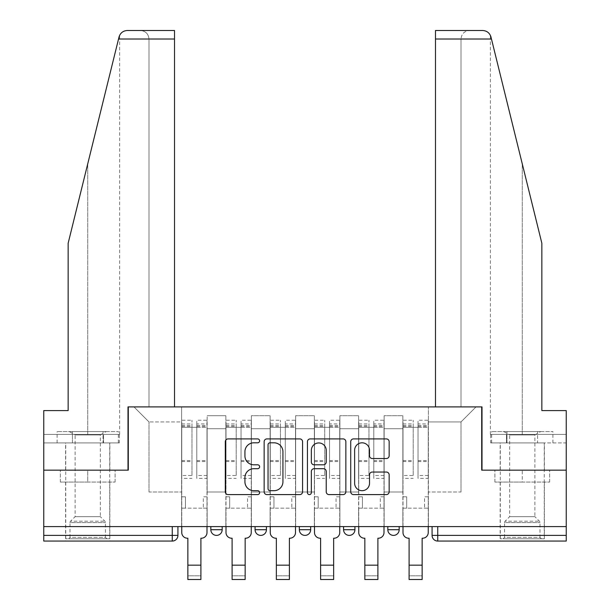<?xml version="1.0" encoding="UTF-8"?>
<svg xmlns="http://www.w3.org/2000/svg" width="610" height="610" viewBox="0 0 610 610"><rect width="100%" height="100%" fill="white"/><g stroke="black" fill="none" stroke-linecap="round" stroke-linejoin="round"><path stroke-width="0.46" stroke-dasharray="3.05 2.29" d="M259.616 440.855A1.952 1.952 0 0 0 257.672 438.91L228.087 438.91A2.783 2.783 0 0 0 225.304 441.693L225.304 491.805A2.783 2.783 0 0 0 228.087 494.596L257.672 494.596A1.952 1.952 0 0 0 259.616 492.644A1.952 1.952 0 0 0 257.672 490.692L253.844 490.692A8.906 8.906 0 0 1 244.93 481.786L244.93 477.607A8.906 8.906 0 0 1 253.844 468.701L257.672 468.701A1.952 1.952 0 0 0 259.616 466.749A1.952 1.952 0 0 0 257.672 464.805L253.844 464.805A8.906 8.906 0 0 1 244.93 455.891L244.93 451.713A8.906 8.906 0 0 1 253.844 442.807L257.672 442.807A1.952 1.952 0 0 0 259.616 440.855M399.169 526.598L387.823 526.598L399.169 526.598L399.169 529.716A5.673 5.673 0 0 1 393.496 535.389A5.673 5.673 0 0 0 399.169 529.716L387.823 529.716M343.575 526.598L354.921 526.598L343.575 526.598M299.327 526.598L310.673 526.598L299.327 526.598M255.079 526.598L266.425 526.598L255.079 526.598M210.831 526.598L222.177 526.598L210.831 526.598M87.726 541.062L65.598 541.062L87.726 541.062M87.726 482.068L60.352 482.068L115.099 482.068L87.726 482.068L87.726 470.157L115.099 470.157L60.352 470.157L109.853 470.157L87.726 470.157L87.726 482.068M522.274 541.062L500.147 541.062L522.274 541.062M522.274 482.068L494.901 482.068L549.648 482.068L522.274 482.068L522.274 470.157L549.648 470.157L494.901 470.157L544.402 470.157L500.147 470.157L522.274 470.157L522.274 482.068M432.071 526.598L432.071 535.389A5.673 5.673 0 0 0 437.744 541.062L566.24 541.062L566.24 535.389L432.071 535.389A5.673 5.673 0 0 0 437.744 541.062L437.744 526.598L432.071 526.598L566.24 526.598L566.24 535.389M566.24 526.598L43.76 526.598L43.76 470.157L128.001 470.157L128.001 406.9L174.521 406.9L148.993 406.9L148.993 39.009L148.993 406.9L174.521 406.9L174.521 30.5L140.483 30.5L174.521 30.5L174.521 406.9L174.521 30.5L127.292 30.5C123.075 30.79 120.323 32.948 119.034 36.974C119.827 34.678 119.827 34.678 119.034 36.974L68.152 243.237L119.034 36.974L68.152 243.237L68.152 410.591L68.152 243.237L68.152 410.591L43.76 410.591L68.152 410.591L43.76 410.591L43.76 434.411L103.532 434.411L43.76 434.411L87.726 434.411L43.76 434.411L43.76 442.921L103.532 442.921L43.76 442.921L43.76 410.591L43.76 470.157L128.291 470.157L128.291 406.9L481.709 406.9L481.709 470.157L566.24 470.157L481.999 470.157L481.999 406.9L435.479 406.9L461.007 406.9L461.007 39.009L461.007 406.9L435.479 406.9L435.479 30.5L435.479 39.009L435.479 30.5L482.708 30.5C486.925 30.79 489.678 32.948 490.966 36.974L541.848 243.237L541.848 410.591L541.848 243.237L491.469 39.009L541.848 243.237L541.848 410.591L566.24 410.591L566.24 434.411L506.468 434.411L566.24 434.411L522.274 434.411L566.24 434.411L566.24 442.921L506.468 442.921L566.24 442.921L566.24 410.591L541.848 410.591L566.24 410.591L566.24 526.598L437.744 526.598M177.929 526.598L177.929 535.389L43.76 535.389L43.76 541.062L172.256 541.062L172.256 526.598L177.929 526.598L43.76 526.598L43.76 535.389M207.141 428.738L207.141 491.995L207.141 428.738L225.86 428.738L225.86 415.692L225.86 491.995L225.86 428.738L207.141 428.738M207.141 526.598L207.141 415.692L225.86 415.692L207.141 415.692L207.141 526.598L207.141 508.161L181.612 508.161L207.141 508.161L207.141 526.598L181.612 526.598L181.612 406.9L428.388 406.9L133.964 406.9L181.612 406.9L181.612 491.995L181.612 421.937L148.993 421.937L181.612 421.937L181.612 406.9L181.612 526.598L181.612 508.161L181.612 526.598L207.141 526.598M225.86 526.598L225.86 415.692L207.141 415.692L225.86 415.692L225.86 526.598L225.86 508.161L251.389 508.161L225.86 508.161L225.86 526.598L251.389 526.598L251.389 415.692L251.389 428.738L251.389 415.692L270.108 415.692L270.108 428.738L270.108 415.692L251.389 415.692L251.389 526.598L251.389 508.161L251.389 526.598L225.86 526.598M251.389 491.995L251.389 428.738L251.389 491.995L270.108 491.995L270.108 428.738L270.108 491.995L251.389 491.995M270.108 526.598L270.108 415.692L251.389 415.692L270.108 415.692L270.108 526.598L270.108 508.161L295.637 508.161L270.108 508.161L270.108 526.598L295.637 526.598L295.637 415.692L295.637 428.738L295.637 415.692L314.363 415.692L314.363 428.738L314.363 415.692L295.637 415.692L295.637 526.598L295.637 508.161L295.637 526.598L270.108 526.598M295.637 491.995L295.637 428.738L295.637 491.995L314.363 491.995L314.363 428.738L314.363 491.995L295.637 491.995M314.363 526.598L314.363 415.692L295.637 415.692L314.363 415.692L314.363 526.598L314.363 508.161L339.892 508.161L314.363 508.161L314.363 526.598L339.892 526.598L339.892 415.692L339.892 428.738L339.892 415.692L358.611 415.692L358.611 428.738L358.611 415.692L339.892 415.692L339.892 526.598L339.892 508.161L339.892 526.598L314.363 526.598M339.892 491.995L339.892 428.738L339.892 491.995L358.611 491.995L358.611 428.738L358.611 491.995L339.892 491.995M358.611 526.598L358.611 415.692L339.892 415.692L358.611 415.692L358.611 526.598L358.611 508.161L384.14 508.161L358.611 508.161L358.611 526.598L384.14 526.598L384.14 415.692L384.14 428.738L384.14 415.692L402.859 415.692L402.859 428.738L402.859 415.692L384.14 415.692L384.14 526.598L384.14 508.161L384.14 526.598L358.611 526.598M384.14 491.995L384.14 428.738L384.14 491.995L402.859 491.995L402.859 428.738L402.859 491.995L384.14 491.995M402.859 526.598L402.859 415.692L384.14 415.692L402.859 415.692L402.859 526.598L402.859 508.161L428.388 508.161L402.859 508.161L402.859 526.598L428.388 526.598L428.388 406.9L476.036 406.9L428.388 406.9L428.388 421.937L461.007 421.937L428.388 421.937L428.388 491.995L428.388 406.9L428.388 526.598L402.859 526.598L428.388 526.598L428.388 508.161L428.388 526.598L402.859 526.598M207.141 491.995L225.86 491.995L207.141 491.995M148.993 491.995L148.993 421.937L148.993 491.995L181.612 491.995L148.993 491.995M461.007 491.995L461.007 421.937L476.036 406.9L461.007 421.937L461.007 491.995L428.388 491.995L461.007 491.995M43.76 526.598L172.256 526.598M310.673 529.716L299.327 529.716A5.673 5.673 0 0 0 305 535.389M354.921 529.716L343.575 529.716A5.673 5.673 0 0 0 349.248 535.389M133.964 406.9L148.993 421.937L133.964 406.9M115.099 482.068L115.099 470.157L115.099 482.068M60.352 482.068L60.352 470.157L60.352 482.068M549.648 482.068L549.648 470.157L549.648 482.068M494.901 482.068L494.901 470.157L494.901 482.068M302.568 491.805L302.568 441.693A2.783 2.783 0 0 0 299.777 438.91L266.928 438.91A2.783 2.783 0 0 0 264.145 441.693L264.145 491.805A2.783 2.783 0 0 0 266.928 494.596L299.777 494.596A2.783 2.783 0 0 0 302.568 491.805M269.986 442.807A1.952 1.952 0 0 0 268.042 444.759L268.042 488.747A1.952 1.952 0 0 0 269.986 490.692L274.027 490.692A8.906 8.906 0 0 0 282.933 481.786L282.933 451.713A8.906 8.906 0 0 0 274.027 442.807L269.986 442.807M310.223 438.91L343.072 438.91A2.783 2.783 0 0 1 345.855 441.693L345.855 491.805A2.783 2.783 0 0 1 343.072 494.596L329.011 494.596A2.783 2.783 0 0 1 326.228 491.805L326.228 471.484A2.783 2.783 0 0 0 323.445 468.701L314.119 468.701A2.783 2.783 0 0 0 311.336 471.484L311.336 492.644A1.952 1.952 0 0 1 309.384 494.596A1.952 1.952 0 0 1 307.432 492.644L307.432 441.693A2.783 2.783 0 0 1 310.223 438.91M326.228 450.393A7.45 7.45 0 0 0 318.778 442.944A7.45 7.45 0 0 0 311.336 450.393L311.336 462.014A2.783 2.783 0 0 0 314.119 464.805L323.445 464.805A2.783 2.783 0 0 0 326.228 462.014L326.228 450.393M372.306 458.537L386.366 458.537A2.783 2.783 0 0 0 389.149 455.754L389.149 441.693A2.783 2.783 0 0 0 386.366 438.91L353.518 438.91A2.783 2.783 0 0 0 350.727 441.693L350.727 491.805A2.783 2.783 0 0 0 353.518 494.596L386.366 494.596A2.783 2.783 0 0 0 389.149 491.805L389.149 474.824A2.783 2.783 0 0 0 386.366 472.041L372.306 472.041A2.783 2.783 0 0 0 369.523 474.824L369.523 483.25A7.45 7.45 0 0 1 362.073 490.692A7.45 7.45 0 0 1 354.631 483.25L354.631 450.256A7.45 7.45 0 0 1 362.073 442.807A7.45 7.45 0 0 1 369.523 450.256L369.523 455.754A2.783 2.783 0 0 0 372.306 458.537M200.904 579.5L200.904 575.809L187.857 575.809L187.857 579.5M187.857 538.226L187.43 538.226A5.673 5.673 -40.2 0 1 181.757 532.553L181.757 423.92L181.757 475.487L191.967 475.487L191.967 423.92L191.967 427.32L207.004 427.32L207.004 423.92L207.004 478.377L207.004 420.229L207.004 532.553A5.673 5.673 -40.2 0 1 201.331 538.226L200.904 538.226L200.904 575.809L187.857 575.809L187.857 538.226M207.004 526.598L207.004 508.161L203.313 508.161L207.004 508.161L207.004 496.814L203.313 496.814L203.313 508.161L203.313 496.814L207.004 496.814L207.004 427.32L196.786 427.32L196.786 423.92L207.004 423.92M181.757 526.598L181.757 496.814L185.44 496.814L185.44 508.161L181.757 508.161L185.44 508.161L185.44 496.814L181.757 496.814L181.757 427.32L196.786 427.32L196.786 420.229L207.004 420.229M207.004 475.487L196.786 475.487L196.786 423.92M196.786 475.487L196.786 478.377L207.004 478.377M196.786 478.377L196.786 420.229M191.967 475.487L191.967 420.229L191.967 427.32L181.757 427.32L181.757 420.229L191.967 420.229M181.757 475.487L181.757 478.377L191.967 478.377M181.757 478.377L181.757 420.229M245.151 579.5L245.151 575.809L232.105 575.809L232.105 579.5M232.105 538.226L231.678 538.226A5.673 5.673 -40.2 0 1 226.005 532.553L226.005 423.92L226.005 475.487L236.215 475.487L236.215 423.92L236.215 427.32L251.251 427.32L251.251 423.92L251.251 478.377L251.251 420.229L251.251 532.553A5.673 5.673 -40.2 0 1 245.578 538.226L245.151 538.226L245.151 575.809L232.105 575.809L232.105 538.226M251.251 526.598L251.251 508.161L247.561 508.161L251.251 508.161L251.251 496.814L247.561 496.814L247.561 508.161L247.561 496.814L251.251 496.814L251.251 427.32L241.034 427.32L241.034 423.92L251.251 423.92M226.005 526.598L226.005 496.814L229.688 496.814L229.688 508.161L226.005 508.161L229.688 508.161L229.688 496.814L226.005 496.814L226.005 427.32L241.034 427.32L241.034 420.229L251.251 420.229M251.251 475.487L241.034 475.487L241.034 423.92M241.034 475.487L241.034 478.377L251.251 478.377M241.034 478.377L241.034 420.229M236.215 475.487L236.215 420.229L236.215 427.32L226.005 427.32L226.005 420.229L236.215 420.229M226.005 475.487L226.005 478.377L236.215 478.377M226.005 478.377L226.005 420.229M289.399 579.5L289.399 575.809L276.353 575.809L276.353 579.5M276.353 538.226L275.926 538.226A5.673 5.673 -40.2 0 1 270.253 532.553L270.253 423.92L270.253 475.487L280.463 475.487L280.463 423.92L280.463 427.32L295.499 427.32L295.499 423.92L295.499 478.377L295.499 420.229L295.499 532.553A5.673 5.673 -40.2 0 1 289.826 538.226L289.399 538.226L289.399 575.809L276.353 575.809L276.353 538.226M295.499 526.598L295.499 508.161L291.809 508.161L295.499 508.161L295.499 496.814L291.809 496.814L291.809 508.161L291.809 496.814L295.499 496.814L295.499 427.32L285.289 427.32L285.289 423.92L295.499 423.92M270.253 526.598L270.253 496.814L273.943 496.814L273.943 508.161L270.253 508.161L273.943 508.161L273.943 496.814L270.253 496.814L270.253 427.32L285.289 427.32L285.289 420.229L295.499 420.229M295.499 475.487L285.289 475.487L285.289 423.92M285.289 475.487L285.289 478.377L295.499 478.377M285.289 478.377L285.289 420.229M280.463 475.487L280.463 420.229L280.463 427.32L270.253 427.32L270.253 420.229L280.463 420.229M270.253 475.487L270.253 478.377L280.463 478.377M270.253 478.377L270.253 420.229M87.726 442.921L65.598 442.921L87.726 442.921M87.726 434.411L119.636 434.411L87.726 434.411L87.726 163.892L87.726 434.411M119.331 434.411L103.532 434.411L119.331 434.411L119.331 442.921L103.532 442.921L103.532 434.411L103.532 442.921L119.331 442.921M148.993 39.009C148.451 33.878 145.615 31.041 140.483 30.5C145.615 31.041 148.451 33.878 148.993 39.009L174.521 39.009L148.993 39.009M522.274 442.921L500.147 442.921L522.274 442.921M522.274 434.411L490.364 434.411L522.274 434.411L522.274 163.892L522.274 434.411M490.669 434.411L506.468 434.411L490.669 434.411L490.669 442.921L506.468 442.921L506.468 434.411L506.468 442.921L490.669 442.921M435.479 39.009L461.007 39.009C461.549 33.878 464.385 31.041 469.517 30.5C464.385 31.041 461.549 33.878 461.007 39.009L491.469 39.009M106.872 538.798L105.454 537.38L69.997 537.38L69.997 522.602L105.454 522.602L69.997 522.602A1.982 1.982 0 0 1 70.577 521.199L104.874 521.199L70.577 521.199L75.106 516.67L75.106 434.938L100.345 434.938L100.345 516.67L75.106 516.67L100.345 516.67L104.874 521.199A1.982 1.982 0 0 1 105.454 522.602L105.454 537.38L69.997 537.38L68.579 538.798L106.872 538.798L68.579 538.798M69.288 431.575L75.106 434.938L100.345 434.938L106.163 431.575L69.288 431.575L106.163 431.575M109.708 538.798L65.743 538.798L109.708 538.798L109.708 442.921L65.743 442.921L109.708 442.921M65.743 538.798L65.743 442.921M103.037 442.921L57.104 442.921L103.037 442.921L103.037 431.575L118.348 431.575L57.104 431.575L103.037 431.575L103.037 442.921M118.348 442.921L118.348 431.575M72.415 442.921L72.415 431.575L72.415 442.921M57.104 442.921L57.104 431.575M541.421 538.798L540.003 537.38L504.546 537.38L504.546 522.602L540.003 522.602L504.546 522.602A1.982 1.982 0 0 1 505.126 521.199L539.423 521.199L505.126 521.199L509.655 516.67L509.655 434.938L534.894 434.938L534.894 516.67L509.655 516.67L534.894 516.67L539.423 521.199A1.982 1.982 0 0 1 540.003 522.602L540.003 537.38L504.546 537.38L503.128 538.798L541.421 538.798L503.128 538.798M503.837 431.575L509.655 434.938L534.894 434.938L540.712 431.575L503.837 431.575L540.712 431.575M544.257 538.798L500.291 538.798L544.257 538.798L544.257 442.921L500.291 442.921L544.257 442.921M500.291 538.798L500.291 442.921M537.585 442.921L491.652 442.921L537.585 442.921L537.585 431.575L552.896 431.575L491.652 431.575L537.585 431.575L537.585 442.921M552.896 442.921L552.896 431.575M506.963 442.921L506.963 431.575L506.963 442.921M491.652 442.921L491.652 431.575M333.647 579.5L333.647 575.809L320.601 575.809L320.601 579.5M320.601 538.226L320.174 538.226A5.673 5.673 -40.2 0 1 314.501 532.553L314.501 423.92L314.501 475.487L324.711 475.487L324.711 423.92L324.711 427.32L339.747 427.32L339.747 423.92L339.747 478.377L339.747 420.229L339.747 532.553A5.673 5.673 -40.2 0 1 334.074 538.226L333.647 538.226L333.647 575.809L320.601 575.809L320.601 538.226M339.747 526.598L339.747 508.161L336.057 508.161L339.747 508.161L339.747 496.814L336.057 496.814L336.057 508.161L336.057 496.814L339.747 496.814L339.747 427.32L329.537 427.32L329.537 423.92L339.747 423.92M314.501 526.598L314.501 496.814L318.191 496.814L318.191 508.161L314.501 508.161L318.191 508.161L318.191 496.814L314.501 496.814L314.501 427.32L329.537 427.32L329.537 420.229L339.747 420.229M339.747 475.487L329.537 475.487L329.537 423.92M329.537 475.487L329.537 478.377L339.747 478.377M329.537 478.377L329.537 420.229M324.711 475.487L324.711 420.229L324.711 427.32L314.501 427.32L314.501 420.229L324.711 420.229M314.501 475.487L314.501 478.377L324.711 478.377M314.501 478.377L314.501 420.229M377.895 579.5L377.895 575.809L364.849 575.809L364.849 579.5M364.849 538.226L364.422 538.226A5.673 5.673 -40.2 0 1 358.749 532.553L358.749 423.92L358.749 475.487L368.966 475.487L368.966 423.92L368.966 427.32L383.995 427.32L383.995 423.92L383.995 478.377L383.995 420.229L383.995 532.553A5.673 5.673 -40.2 0 1 378.322 538.226L377.895 538.226L377.895 575.809L364.849 575.809L364.849 538.226M383.995 526.598L383.995 508.161L380.312 508.161L383.995 508.161L383.995 496.814L380.312 496.814L380.312 508.161L380.312 496.814L383.995 496.814L383.995 427.32L373.785 427.32L373.785 423.92L383.995 423.92M358.749 526.598L358.749 496.814L362.439 496.814L362.439 508.161L358.749 508.161L362.439 508.161L362.439 496.814L358.749 496.814L358.749 427.32L373.785 427.32L373.785 420.229L383.995 420.229M383.995 475.487L373.785 475.487L373.785 423.92M373.785 475.487L373.785 478.377L383.995 478.377M373.785 478.377L373.785 420.229M368.966 475.487L368.966 420.229L368.966 427.32L358.749 427.32L358.749 420.229L368.966 420.229M358.749 475.487L358.749 478.377L368.966 478.377M358.749 478.377L358.749 420.229M422.143 579.5L422.143 575.809L409.096 575.809L409.096 579.5M409.096 538.226L408.67 538.226A5.673 5.673 -40.2 0 1 402.996 532.553L402.996 423.92L402.996 475.487L413.214 475.487L413.214 423.92L413.214 427.32L428.243 427.32L428.243 423.92L428.243 478.377L428.243 420.229L428.243 532.553A5.673 5.673 -40.2 0 1 422.57 538.226L422.143 538.226L422.143 575.809L409.096 575.809L409.096 538.226M428.243 526.598L428.243 508.161L424.56 508.161L428.243 508.161L428.243 496.814L424.56 496.814L424.56 508.161L424.56 496.814L428.243 496.814L428.243 427.32L418.033 427.32L418.033 423.92L428.243 423.92M402.996 526.598L402.996 496.814L406.687 496.814L406.687 508.161L402.996 508.161L406.687 508.161L406.687 496.814L402.996 496.814L402.996 427.32L418.033 427.32L418.033 420.229L428.243 420.229M428.243 475.487L418.033 475.487L418.033 423.92M418.033 475.487L418.033 478.377L428.243 478.377M418.033 478.377L418.033 420.229M413.214 475.487L413.214 420.229L413.214 427.32L402.996 427.32L402.996 420.229L413.214 420.229M402.996 475.487L402.996 478.377L413.214 478.377M402.996 478.377L402.996 420.229M266.425 529.716L255.079 529.716M222.177 529.716L210.831 529.716M402.859 428.738L384.14 428.738L402.859 428.738M358.611 428.738L339.892 428.738L358.611 428.738M314.363 428.738L295.637 428.738L314.363 428.738M270.108 428.738L251.389 428.738L270.108 428.738M196.786 426.428L207.004 426.428M196.786 461.541L207.004 461.541M196.786 460.573L207.004 460.573M196.786 425.46L207.004 425.46M181.757 426.428L191.967 426.428M181.757 461.541L191.967 461.541M181.757 460.573L191.967 460.573M181.757 425.46L191.967 425.46M187.857 565.173L200.904 565.173M241.034 426.428L251.251 426.428M241.034 461.541L251.251 461.541M241.034 460.573L251.251 460.573M241.034 425.46L251.251 425.46M226.005 426.428L236.215 426.428M226.005 461.541L236.215 461.541M226.005 460.573L236.215 460.573M226.005 425.46L236.215 425.46M232.105 565.173L245.151 565.173M285.289 426.428L295.499 426.428M285.289 461.541L295.499 461.541M285.289 460.573L295.499 460.573M285.289 425.46L295.499 425.46M270.253 426.428L280.463 426.428M270.253 461.541L280.463 461.541M270.253 460.573L280.463 460.573M270.253 425.46L280.463 425.46M276.353 565.173L289.399 565.173M118.531 39.009L174.521 39.009M329.537 426.428L339.747 426.428M329.537 461.541L339.747 461.541M329.537 460.573L339.747 460.573M329.537 425.46L339.747 425.46M314.501 426.428L324.711 426.428M314.501 461.541L324.711 461.541M314.501 460.573L324.711 460.573M314.501 425.46L324.711 425.46M320.601 565.173L333.647 565.173M373.785 426.428L383.995 426.428M373.785 461.541L383.995 461.541M373.785 460.573L383.995 460.573M373.785 425.46L383.995 425.46M358.749 426.428L368.966 426.428M358.749 461.541L368.966 461.541M358.749 460.573L368.966 460.573M358.749 425.46L368.966 425.46M364.849 565.173L377.895 565.173M418.033 426.428L428.243 426.428M418.033 461.541L428.243 461.541M418.033 460.573L428.243 460.573M418.033 425.46L428.243 425.46M402.996 426.428L413.214 426.428M402.996 461.541L413.214 461.541M402.996 460.573L413.214 460.573M402.996 425.46L413.214 425.46M409.096 565.173L422.143 565.173M65.598 482.068L65.598 541.062M500.147 482.068L500.147 541.062M544.402 482.068L544.402 541.062M109.853 482.068L109.853 541.062M181.757 423.92L191.967 423.92M226.005 423.92L236.215 423.92M270.253 423.92L280.463 423.92M65.598 470.157L65.598 442.921M119.636 434.411L119.636 35.296M109.853 470.157L109.853 442.921M544.402 470.157L544.402 442.921M490.364 434.411L490.364 35.296M500.147 470.157L500.147 442.921M314.501 423.92L324.711 423.92M358.749 423.92L368.966 423.92M402.996 423.92L413.214 423.92"/><path stroke-width="0.91" d="M259.616 440.855A1.952 1.952 0 0 0 257.672 438.91L228.087 438.91A2.783 2.783 0 0 0 225.304 441.693L225.304 491.805A2.783 2.783 0 0 0 228.087 494.596L257.672 494.596A1.952 1.952 0 0 0 259.616 492.644A1.952 1.952 0 0 0 257.672 490.692L253.844 490.692A8.906 8.906 0 0 1 244.93 481.786L244.93 477.607A8.906 8.906 0 0 1 253.844 468.701L257.672 468.701A1.952 1.952 0 0 0 259.616 466.749A1.952 1.952 0 0 0 257.672 464.805L253.844 464.805A8.906 8.906 0 0 1 244.93 455.891L244.93 451.713A8.906 8.906 0 0 1 253.844 442.807L257.672 442.807A1.952 1.952 0 0 0 259.616 440.855M387.823 529.716L387.823 526.598L387.823 529.716A5.673 5.673 0 0 0 393.496 535.389A5.673 5.673 0 0 1 387.823 529.716L399.169 529.716A5.673 5.673 0 0 1 393.496 535.389M343.575 526.598L343.575 529.716L354.921 529.716A5.673 5.673 0 0 1 349.248 535.389A5.673 5.673 0 0 1 343.575 529.716L343.575 526.598M299.327 526.598L299.327 529.716L310.673 529.716A5.673 5.673 0 0 1 305 535.389A5.673 5.673 0 0 1 299.327 529.716L299.327 526.598M255.079 529.716L255.079 526.598L255.079 529.716A5.673 5.673 0 0 0 260.752 535.389A5.673 5.673 0 0 1 255.079 529.716L266.425 529.716A5.673 5.673 0 0 1 260.752 535.389A5.673 5.673 0 0 0 266.425 529.716A5.673 5.673 0 0 1 260.752 535.389M210.831 529.716L210.831 526.598L210.831 529.716A5.673 5.673 0 0 0 216.504 535.389A5.673 5.673 0 0 1 210.831 529.716L222.177 529.716A5.673 5.673 0 0 1 216.504 535.389A5.673 5.673 0 0 0 222.177 529.716A5.673 5.673 0 0 1 216.504 535.389M386.366 458.537A2.783 2.783 0 0 0 389.149 455.754L389.149 441.693A2.783 2.783 0 0 0 386.366 438.91L353.518 438.91A2.783 2.783 0 0 0 350.727 441.693L350.727 491.805A2.783 2.783 0 0 0 353.518 494.596L386.366 494.596A2.783 2.783 0 0 0 389.149 491.805L389.149 474.824A2.783 2.783 0 0 0 386.366 472.041L372.306 472.041A2.783 2.783 0 0 0 369.523 474.824L369.523 483.25A7.45 7.45 0 0 1 362.073 490.692A7.45 7.45 0 0 1 354.631 483.25L354.631 450.256A7.45 7.45 0 0 1 362.073 442.807A7.45 7.45 0 0 1 369.523 450.256L369.523 455.754A2.783 2.783 0 0 0 372.306 458.537L386.366 458.537M118.531 39.009L119.034 36.974C120.323 32.948 123.075 30.79 127.292 30.5L174.521 30.5L174.521 39.009L118.531 39.009L68.152 243.237L68.152 410.591L43.76 410.591L43.76 470.157L128.291 470.157L128.291 406.9L481.709 406.9L481.709 470.157L566.24 470.157L566.24 526.598L43.76 526.598L43.76 535.389L177.929 535.389L177.929 526.598M174.521 39.009L174.521 406.9L128.001 406.9L128.001 470.157L43.76 470.157L43.76 526.598M302.568 441.693A2.783 2.783 0 0 0 299.777 438.91L266.928 438.91A2.783 2.783 0 0 0 264.145 441.693L264.145 491.805A2.783 2.783 0 0 0 266.928 494.596L299.777 494.596A2.783 2.783 0 0 0 302.568 491.805L302.568 441.693M310.223 438.91L343.072 438.91A2.783 2.783 0 0 1 345.855 441.693L345.855 491.805A2.783 2.783 0 0 1 343.072 494.596L329.011 494.596A2.783 2.783 0 0 1 326.228 491.805L326.228 471.484A2.783 2.783 0 0 0 323.445 468.701L314.119 468.701A2.783 2.783 0 0 0 311.336 471.484L311.336 492.644A1.952 1.952 0 0 1 309.384 494.596A1.952 1.952 0 0 1 307.432 492.644L307.432 441.693A2.783 2.783 0 0 1 310.223 438.91M432.071 526.598L432.071 535.389L566.24 535.389L566.24 541.062L437.744 541.062A5.673 5.673 0 0 1 432.071 535.389M566.24 526.598L566.24 535.389M177.929 535.389A5.673 5.673 0 0 1 172.256 541.062A5.673 5.673 0 0 0 177.929 535.389A5.673 5.673 0 0 1 172.256 541.062L43.76 541.062L43.76 535.389M399.169 526.598L399.169 529.716M354.921 526.598L354.921 529.716A5.673 5.673 0 0 1 349.248 535.389A5.673 5.673 0 0 0 354.921 529.716L354.921 526.598M310.673 526.598L310.673 529.716A5.673 5.673 0 0 1 305 535.389A5.673 5.673 0 0 0 310.673 529.716L310.673 526.598M266.425 526.598L266.425 529.716L266.425 526.598M222.177 526.598L222.177 529.716L222.177 526.598M269.986 442.807A1.952 1.952 0 0 0 268.042 444.759L268.042 488.747A1.952 1.952 0 0 0 269.986 490.692L274.027 490.692A8.906 8.906 0 0 0 282.933 481.786L282.933 451.713A8.906 8.906 0 0 0 274.027 442.807L269.986 442.807M326.228 450.393A7.45 7.45 0 0 0 318.778 442.944A7.45 7.45 0 0 0 311.336 450.393L311.336 462.014A2.783 2.783 0 0 0 314.119 464.805L323.445 464.805A2.783 2.783 0 0 0 326.228 462.014L326.228 450.393M181.757 526.598L181.757 532.553A5.673 5.673 139.8 0 0 187.43 538.226L187.857 538.226L187.857 579.5L200.904 579.5L200.904 538.226L201.331 538.226A5.673 5.673 139.8 0 0 207.004 532.553L207.004 526.598M187.857 579.5L200.904 579.5L187.857 579.5M226.005 526.598L226.005 532.553A5.673 5.673 139.8 0 0 231.678 538.226L232.105 538.226L232.105 579.5L245.151 579.5L245.151 538.226L245.578 538.226A5.673 5.673 139.8 0 0 251.251 532.553L251.251 526.598M232.105 579.5L245.151 579.5L232.105 579.5M270.253 526.598L270.253 532.553A5.673 5.673 139.8 0 0 275.926 538.226L276.353 538.226L276.353 579.5L289.399 579.5L289.399 538.226L289.826 538.226A5.673 5.673 139.8 0 0 295.499 532.553L295.499 526.598M276.353 579.5L289.399 579.5L276.353 579.5M119.034 36.974C119.827 34.678 119.827 34.678 119.034 36.974M491.469 39.009L490.966 36.974C490.173 34.678 490.173 34.678 490.966 36.974C490.173 34.678 490.173 34.678 490.966 36.974C489.678 32.948 486.925 30.79 482.708 30.5L435.479 30.5L435.479 406.9L481.999 406.9L481.999 470.157L566.24 470.157L566.24 410.591L541.848 410.591L541.848 243.237L491.469 39.009L435.479 39.009M314.501 526.598L314.501 532.553A5.673 5.673 139.8 0 0 320.174 538.226L320.601 538.226L320.601 579.5L333.647 579.5L333.647 538.226L334.074 538.226A5.673 5.673 139.8 0 0 339.747 532.553L339.747 526.598M320.601 579.5L333.647 579.5L320.601 579.5M358.749 526.598L358.749 532.553A5.673 5.673 139.8 0 0 364.422 538.226L364.849 538.226L364.849 579.5L377.895 579.5L377.895 538.226L378.322 538.226A5.673 5.673 139.8 0 0 383.995 532.553L383.995 526.598M364.849 579.5L377.895 579.5L364.849 579.5M402.996 526.598L402.996 532.553A5.673 5.673 139.8 0 0 408.67 538.226L409.096 538.226L409.096 579.5L422.143 579.5L422.143 538.226L422.57 538.226A5.673 5.673 139.8 0 0 428.243 532.553L428.243 526.598M409.096 579.5L422.143 579.5L409.096 579.5M172.256 526.598L172.256 541.062M437.744 526.598L437.744 541.062M187.857 565.173L200.904 565.173M232.105 565.173L245.151 565.173M276.353 565.173L289.399 565.173M320.601 565.173L333.647 565.173M364.849 565.173L377.895 565.173M409.096 565.173L422.143 565.173"/></g></svg>
